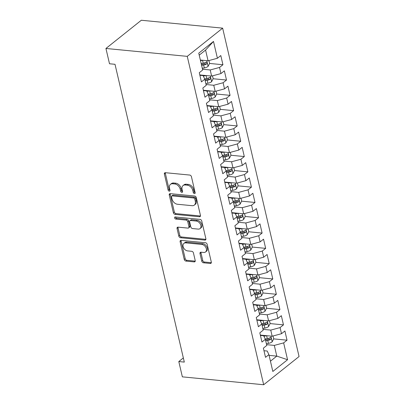 <?xml version="1.0" encoding="UTF-8"?>
<svg xmlns="http://www.w3.org/2000/svg" width="405" height="405" viewBox="0 0 405 405"><rect width="100%" height="100%" fill="white"/><g stroke="black" fill="none" stroke-linecap="round" stroke-linejoin="round"><path stroke-width="0.61" d="M194.451 193.615A1.18 0.825 -128.6 0 0 194.937 193.484A1.18 0.825 -128.6 0 0 195.149 192.653L191.438 176.696A1.686 1.18 -128.6 0 0 189.732 175.061L165.382 172.697A1.686 1.18 -128.6 0 0 164.683 172.884A1.686 1.18 -128.6 0 0 164.379 174.069L168.095 190.026A1.18 0.825 -128.6 0 0 169.285 191.17A1.18 0.825 -128.6 0 0 169.776 191.044A1.18 0.825 -128.6 0 0 169.989 190.213L169.508 188.148A5.386 3.777 -128.6 0 1 170.48 184.356A5.386 3.777 -128.6 0 1 172.717 183.759L174.747 183.956A5.386 3.777 -128.6 0 1 180.195 189.186L180.676 191.251A1.18 0.825 -128.6 0 0 181.865 192.395A1.18 0.825 -128.6 0 0 182.356 192.264A1.18 0.825 -128.6 0 0 182.569 191.433L182.088 189.368A5.386 3.777 -128.6 0 1 183.06 185.576A5.386 3.777 -128.6 0 1 185.298 184.984L187.328 185.181A5.386 3.777 -128.6 0 1 192.775 190.406L193.256 192.471A1.18 0.825 -128.6 0 0 194.451 193.615M201.771 261.159A1.686 1.18 -128.6 0 0 203.472 262.794L210.306 263.458A1.686 1.18 -128.6 0 0 211.005 263.27A1.686 1.18 -128.6 0 0 211.309 262.086L207.183 244.362A1.686 1.18 -128.6 0 0 205.482 242.732L181.131 240.362A1.686 1.18 -128.6 0 0 180.427 240.55A1.686 1.18 -128.6 0 0 180.124 241.734L184.25 259.458A1.686 1.18 -128.6 0 0 185.951 261.093L194.208 261.893A1.686 1.18 -128.6 0 0 194.906 261.706A1.686 1.18 -128.6 0 0 195.21 260.521L193.443 252.938A1.686 1.18 -128.6 0 0 191.742 251.302L187.647 250.908A4.501 3.154 -128.6 0 1 183.531 247.733A4.501 3.154 -128.6 0 1 183.905 243.37A4.501 3.154 -128.6 0 1 185.779 242.873L201.811 244.428A4.501 3.154 -128.6 0 1 205.927 247.602A4.501 3.154 -128.6 0 1 205.553 251.966A4.501 3.154 -128.6 0 1 203.68 252.462L201.007 252.204A1.686 1.18 -128.6 0 0 200.308 252.391A1.686 1.18 -128.6 0 0 200.004 253.576L201.771 261.159L202.728 260.4A1.686 1.18 -128.6 0 0 204.429 262.03L211.263 262.693A1.686 1.18 -128.6 0 0 211.329 262.698M184.31 362.09L115.015 64.304L109.502 63.767L105.938 48.468L187.257 56.361L263.675 384.75L182.356 376.852L178.797 361.554L184.31 362.09M199.432 216.746A1.686 1.18 -128.6 0 0 200.136 216.559A1.686 1.18 -128.6 0 0 200.44 215.374L196.314 197.65A1.686 1.18 -128.6 0 0 194.613 196.015L170.257 193.651A1.686 1.18 -128.6 0 0 169.558 193.838A1.686 1.18 -128.6 0 0 169.255 195.023L173.381 212.746A1.686 1.18 -128.6 0 0 175.081 214.382L199.432 216.746L200.389 215.981A1.686 1.18 -128.6 0 0 200.46 215.986M201.751 221.008L205.872 238.732A1.686 1.18 -128.6 0 1 205.568 239.917A1.686 1.18 -128.6 0 1 204.869 240.099L180.519 237.735A1.686 1.18 -128.6 0 1 178.813 236.105L177.051 228.516A1.686 1.18 -128.6 0 1 177.355 227.332A1.686 1.18 -128.6 0 1 178.053 227.149L187.93 228.106A1.686 1.18 -128.6 0 0 188.629 227.919A1.686 1.18 -128.6 0 0 188.932 226.734L187.763 221.702A1.686 1.18 -128.6 0 0 186.057 220.072L175.775 219.07A1.18 0.825 -128.6 0 1 174.702 218.239A1.18 0.825 -128.6 0 1 174.798 217.1A1.18 0.825 -128.6 0 1 175.289 216.969L200.045 219.373A1.686 1.18 -128.6 0 1 201.751 221.008M187.257 56.361L222.644 28.148L299.062 356.532L263.675 384.75M209.572 63.438L222.937 64.739L220.801 55.556L217.409 58.264L213.491 41.431L198.764 53.177L202.677 70.009L199.285 72.718L201.422 81.896L204.814 79.188L206.241 85.313L202.844 88.017L204.981 97.2L208.378 94.492L209.8 100.612L206.408 103.321L208.545 112.504L211.936 109.795L213.364 115.916L209.967 118.624L212.104 127.803L215.5 125.094L216.923 131.22L213.526 133.923L215.662 143.107L219.059 140.398L220.482 146.519L217.09 149.227L219.226 158.411L222.618 155.702L224.046 161.823L220.649 164.531L222.785 173.71L226.182 171.006L227.605 177.127L224.213 179.83L226.349 189.013L229.741 186.305L231.169 192.426L227.772 195.134L229.908 204.317L233.305 201.609L234.728 207.73L231.331 210.438L233.467 219.616L236.864 216.913L238.287 223.034L234.895 225.737L237.031 234.92L240.423 232.212L241.851 238.332L238.454 241.041L240.59 250.224L243.987 247.516L245.41 253.636L242.018 256.345L244.154 265.523L247.546 262.82L248.974 268.94L245.577 271.644L247.713 280.827L251.11 278.119L252.533 284.239L249.136 286.948L251.272 296.131L254.669 293.423L256.092 299.543L252.7 302.251L254.836 311.43L258.228 308.726L259.656 314.847L256.259 317.55L258.395 326.734L261.792 324.025L263.215 330.146L259.818 332.854L261.959 342.038L265.351 339.329L266.779 345.45L263.382 348.158L265.518 357.337L268.915 354.633L267.224 351.044L263.979 350.73M222.937 64.739L219.545 67.448L220.968 73.568L211.628 76.079L199.802 74.935M213.131 78.742L226.501 80.038L224.365 70.86L220.968 73.568M226.501 80.038L223.104 82.747L224.527 88.867L215.192 91.383L203.361 90.234M216.69 94.046L230.06 95.342L227.924 86.164L224.527 88.867M230.06 95.342L226.663 98.05L228.091 104.171L218.751 106.687L206.92 105.538M220.254 109.345L233.619 110.646L231.483 101.463L228.091 104.171M233.619 110.646L230.227 113.354L231.65 119.475L222.31 121.986L210.484 120.842M223.813 124.649L237.183 125.945L235.047 116.767L231.65 119.475M237.183 125.945L233.786 128.653L235.214 134.774L225.874 137.29L214.042 136.141M227.377 139.953L240.742 141.249L238.606 132.07L235.214 134.774M240.742 141.249L237.35 143.957L238.773 150.078L229.432 152.594L217.606 151.445M230.936 155.252L244.306 156.553L242.17 147.369L238.773 150.078M244.306 156.553L240.909 159.261L242.332 165.382L232.996 167.898L221.165 166.749M234.495 170.556L247.865 171.852L245.729 162.673L242.332 165.382M247.865 171.852L244.468 174.56L245.896 180.681L236.555 183.197L224.724 182.048M238.059 185.86L251.424 187.156L249.288 177.977L245.896 180.681M251.424 187.156L248.032 189.864L249.455 195.985L240.114 198.501L228.288 197.351M241.618 201.158L254.988 202.459L252.852 193.276L249.455 195.985M254.988 202.459L251.591 205.168L253.019 211.288L243.678 213.805L231.847 212.655M245.182 216.462L258.547 217.763L256.411 208.58L253.019 211.288M258.547 217.763L255.155 220.467L256.578 226.587L247.237 229.103L235.411 227.954M248.741 231.766L262.111 233.062L259.975 223.884L256.578 226.587M262.111 233.062L258.714 235.771L260.137 241.891L250.801 244.407L238.97 243.258M252.3 247.065L265.67 248.366L263.533 239.183L260.137 241.891M265.67 248.366L262.273 251.075L263.701 257.195L254.36 259.711L242.529 258.562M255.864 262.369L269.229 263.67L267.092 254.487L263.701 257.195M269.229 263.67L265.837 266.374L267.259 272.494L257.919 275.01L246.093 273.861M259.423 277.673L272.793 278.969L270.656 269.791L267.259 272.494M272.793 278.969L269.396 281.677L270.824 287.798L261.483 290.314L249.652 289.165M262.987 292.977L276.352 294.273L274.215 285.09L270.824 287.798M276.352 294.273L272.96 296.981L274.382 303.102L265.042 305.618L253.216 304.469M266.546 308.276L279.916 309.577L277.779 300.394L274.382 303.102M279.916 309.577L276.519 312.28L277.941 318.401L268.606 320.917L256.775 319.768M270.105 323.58L283.475 324.876L281.338 315.697L277.941 318.401M283.475 324.876L280.078 327.584L281.505 333.705L272.165 336.221L260.334 335.072M273.669 338.884L287.034 340.18L284.897 330.996L281.505 333.705M287.034 340.18L283.642 342.888L287.56 359.721L272.828 371.466L268.915 354.633M260.42 335.426L263.665 335.745L265.351 339.329M269.082 355.367L276.792 356.111L274.301 345.404L266.591 344.655M283.642 342.888L274.301 345.404M287.56 359.721L276.792 356.111L270.439 361.184M256.856 320.127L260.101 320.441L261.792 324.025M272.165 336.221L270.742 330.1L263.032 329.351M280.078 327.584L270.742 330.1M253.297 304.823L256.542 305.137L258.228 308.726M268.606 320.917L267.178 314.796L259.468 314.047M276.519 312.28L267.178 314.796M249.738 289.519L252.983 289.838L254.669 293.423M265.042 305.618L263.62 299.498L255.909 298.748M272.96 296.981L263.62 299.498M246.174 274.22L249.419 274.534L251.11 278.119M261.483 290.314L260.061 284.194L252.345 283.444M269.396 281.677L260.061 284.194M242.615 258.916L245.86 259.23L247.546 262.82M257.919 275.01L256.497 268.89L248.786 268.14M265.837 266.374L256.497 268.89M239.051 243.613L242.296 243.931L243.987 247.516M254.36 259.711L252.938 253.586L245.227 252.841M262.273 251.075L252.938 253.586M235.492 228.314L238.737 228.628L240.423 232.212M250.801 244.407L249.374 238.287L241.663 237.538M258.714 235.771L249.374 238.287M231.933 213.01L235.178 213.324L236.864 216.913M247.237 229.103L245.815 222.983L238.105 222.234M255.155 220.467L245.815 222.983M228.369 197.706L231.614 198.025L233.305 201.609M243.678 213.805L242.256 207.679L234.541 206.935M251.591 205.168L242.256 207.679M224.81 182.407L228.055 182.721L229.741 186.305M240.114 198.501L238.692 192.38L230.982 191.631M248.032 189.864L238.692 192.38M221.246 167.103L224.492 167.417L226.182 171.006M236.555 183.197L235.133 177.076L227.423 176.327M244.468 174.56L235.133 177.076M217.688 151.799L220.933 152.118L222.618 155.702M232.996 167.898L231.569 161.772L223.859 161.028M240.909 159.261L231.569 161.772M214.129 136.5L217.374 136.814L219.059 140.398M229.432 152.594L228.01 146.473L220.3 145.724M237.35 143.957L228.01 146.473M210.565 121.196L213.81 121.51L215.5 125.094M225.874 137.29L224.451 131.169L216.736 130.42M233.786 128.653L224.451 131.169M207.006 105.892L210.251 106.206L211.936 109.795M222.31 121.986L220.887 115.865L213.177 115.121M230.227 113.354L220.887 115.865M203.442 90.593L206.687 90.907L208.378 94.492M218.751 106.687L217.328 100.567L209.618 99.817M226.663 98.05L217.328 100.567M199.883 75.289L203.128 75.603L204.814 79.188M215.192 91.383L213.764 85.263L206.054 84.513M223.104 82.747L213.764 85.263M211.628 76.079L210.205 69.959L202.495 69.209M219.545 67.448L210.205 69.959M183.338 357.929L178.797 361.554M105.938 48.468L141.325 20.25L222.644 28.148M217.409 58.264L208.069 60.78L205.578 50.068L199.219 55.136M208.069 60.78L200.359 60.031M213.491 41.431L205.578 50.068M204.307 62.927L205.214 63.018M207.871 78.231L208.777 78.322M211.43 93.535L212.336 93.621M214.989 108.834L215.9 108.925M218.553 124.138L219.459 124.229M222.112 139.441L223.018 139.528M225.676 154.745L226.582 154.831M229.235 170.044L230.141 170.135M232.794 185.348L233.705 185.434M236.358 200.652L237.264 200.738M239.917 215.951L240.823 216.042M243.481 231.255L244.387 231.341M247.04 246.559L247.946 246.645M250.599 261.858L251.51 261.949M254.163 277.162L255.069 277.248M257.722 292.466L258.628 292.552M261.286 307.765L262.192 307.856M264.845 323.068L265.751 323.155M268.404 338.372L269.315 338.458M195.175 192.8A1.18 0.825 -128.6 0 1 194.213 191.707L193.732 189.641A5.386 3.777 -128.6 0 0 188.285 184.417L187.328 185.181M183.06 185.576L184.017 184.817A5.386 3.777 -128.6 0 1 186.254 184.219L188.285 184.417M170.48 184.356L171.431 183.592A5.386 3.777 -128.6 0 1 173.674 182.999L175.704 183.197A5.386 3.777 -128.6 0 1 181.151 188.421L181.632 190.487A1.18 0.825 -128.6 0 0 182.594 191.58M165.311 172.692A1.686 1.18 -128.6 0 0 165.336 173.305L169.047 189.267A1.18 0.825 -128.6 0 0 170.014 190.36M170.191 193.646A1.686 1.18 -128.6 0 0 170.211 194.258L174.337 211.982A1.686 1.18 -128.6 0 0 176.038 213.617L200.389 215.981M194.805 199.118A1.18 0.825 -128.6 0 0 193.61 197.974L172.236 195.898A1.18 0.825 -128.6 0 0 171.745 196.03A1.18 0.825 -128.6 0 0 171.533 196.86L172.039 199.037A5.386 3.777 -128.6 0 0 177.486 204.262L192.102 205.684A5.386 3.777 -128.6 0 0 194.339 205.087A5.386 3.777 -128.6 0 0 195.311 201.295L194.805 199.118L195.762 198.354A1.18 0.825 -128.6 0 0 194.567 197.21L193.61 197.974M171.745 196.03L172.702 195.266A1.18 0.825 -128.6 0 1 173.193 195.139L194.567 197.21M194.339 205.087L195.296 204.322A5.386 3.777 -128.6 0 0 196.268 200.536L195.311 201.295M195.762 198.354L196.268 200.536M177.982 227.144A1.686 1.18 -128.6 0 0 178.008 227.757L179.769 235.34A1.686 1.18 -128.6 0 0 181.475 236.976L205.826 239.34A1.686 1.18 -128.6 0 0 205.897 239.345M188.629 227.919L189.586 227.159A1.686 1.18 -128.6 0 0 189.889 225.975L188.72 220.943A1.686 1.18 -128.6 0 0 187.014 219.307L176.732 218.31L175.775 219.07M175.517 216.989A1.18 0.825 -128.6 0 0 176.732 218.31M198.177 229.103A4.501 3.154 -128.6 0 0 200.05 228.602A4.501 3.154 -128.6 0 0 200.424 224.238A4.501 3.154 -128.6 0 0 196.309 221.064L190.659 220.517A1.686 1.18 -128.6 0 0 189.96 220.705A1.686 1.18 -128.6 0 0 189.656 221.889L190.826 226.921A1.686 1.18 -128.6 0 0 192.527 228.552L198.177 229.103M200.05 228.602L201.007 227.843A4.501 3.154 -128.6 0 0 201.381 223.474A4.501 3.154 -128.6 0 0 197.265 220.305L196.309 221.064M189.96 220.705L190.917 219.94A1.686 1.18 -128.6 0 1 191.616 219.753L197.265 220.305M200.941 252.199A1.686 1.18 -128.6 0 0 200.961 252.811L202.728 260.4M205.553 251.966L206.51 251.206A4.501 3.154 -128.6 0 0 206.884 246.837A4.501 3.154 -128.6 0 0 202.768 243.663L201.811 244.428M183.905 243.37L184.862 242.605A4.501 3.154 -128.6 0 1 186.735 242.109L202.768 243.663M181.06 240.362A1.686 1.18 -128.6 0 0 181.081 240.975L185.206 258.699A1.686 1.18 -128.6 0 0 186.907 260.329L195.159 261.134A1.686 1.18 -128.6 0 0 195.23 261.134M202.662 60.254A4.546 1.823 166.9 0 1 202.546 60.279L200.5 60.649M208.94 60.542L209.603 63.383L208.043 66.435A4.546 1.823 166.9 0 1 204.322 67.929L202.282 68.303M201.604 65.392L203.649 65.023A4.546 1.823 -13.1 0 0 206.479 64.086C207.299 62.907 207.157 62.294 206.054 62.248A4.546 1.823 166.9 0 1 203.219 63.185L201.179 63.56M206.479 64.086L204.495 63.894A2.314 0.926 166.9 0 1 203.705 64.096L201.401 64.516M206.469 62.152L206.054 62.248M206.226 75.558A4.546 1.823 166.9 0 1 206.105 75.578L203.35 76.084M202.961 75.239L201.715 75.467M212.503 75.846L213.162 78.681L211.602 81.739A4.546 1.823 166.9 0 1 207.886 83.233L205.841 83.602M205.168 80.696L207.208 80.322A4.546 1.823 -13.1 0 0 210.043 79.385C210.863 78.211 210.716 77.598 209.613 77.552A4.546 1.823 166.9 0 1 206.783 78.489L204.667 78.874M210.043 79.385L208.059 79.193A2.314 0.926 166.9 0 1 207.264 79.4L204.96 79.82M210.033 77.456L209.613 77.552M209.785 90.857A4.546 1.823 166.9 0 1 209.663 90.882L206.915 91.383M206.52 90.543L205.279 90.771M216.062 91.15L216.721 93.985L215.166 97.043A4.546 1.823 166.9 0 1 211.445 98.531L209.405 98.906M208.727 96L210.767 95.626A4.546 1.823 -13.1 0 0 213.602 94.689C214.422 93.514 214.28 92.902 213.177 92.851A4.546 1.823 166.9 0 1 210.342 93.788L208.226 94.178M213.602 94.689L211.618 94.497A2.314 0.926 166.9 0 1 210.828 94.699L208.524 95.119M213.592 92.755L213.177 92.851M213.344 106.161A4.546 1.823 166.9 0 1 213.227 106.186L210.473 106.687M210.084 105.847L208.838 106.07M219.621 106.449L220.285 109.289L218.725 112.342A4.546 1.823 166.9 0 1 215.004 113.835L212.964 114.21M212.286 111.299L214.331 110.93A4.546 1.823 -13.1 0 0 217.161 109.993C217.981 108.813 217.839 108.201 216.736 108.155A4.546 1.823 166.9 0 1 213.901 109.092L211.79 109.477M217.161 109.993L215.182 109.801A2.314 0.926 166.9 0 1 214.387 110.003L212.083 110.423M217.151 108.059L216.736 108.155M216.908 121.465A4.546 1.823 166.9 0 1 216.786 121.485L214.037 121.991M213.643 121.146L212.397 121.373M223.185 121.753L223.844 124.588L222.289 127.646A4.546 1.823 166.9 0 1 218.568 129.139L216.523 129.509M215.85 126.603L217.89 126.228A4.546 1.823 -13.1 0 0 220.725 125.292C221.545 124.117 221.403 123.505 220.295 123.459A4.546 1.823 166.9 0 1 217.465 124.396L215.349 124.78M220.725 125.292L218.74 125.099A2.314 0.926 166.9 0 1 217.946 125.307L215.647 125.727M220.715 123.363L220.295 123.459M220.467 136.763A4.546 1.823 166.9 0 1 220.35 136.789L217.596 137.29M217.202 136.45L215.961 136.677M226.744 137.057L227.407 139.892L225.848 142.95A4.546 1.823 166.9 0 1 222.127 144.438L220.087 144.813M219.409 141.907L221.454 141.532A4.546 1.823 -13.1 0 0 224.284 140.596C225.104 139.421 224.962 138.809 223.859 138.758A4.546 1.823 166.9 0 1 221.024 139.695L218.913 140.084M224.284 140.596L222.299 140.403A2.314 0.926 166.9 0 1 221.51 140.606L219.206 141.031M224.274 138.662L223.859 138.758M224.031 152.067A4.546 1.823 166.9 0 1 223.909 152.093L221.155 152.594M220.765 151.754L219.52 151.976M230.308 152.356L230.966 155.196L229.407 158.249A4.546 1.823 166.9 0 1 225.691 159.742L223.646 160.117M222.973 157.206L225.013 156.836A4.546 1.823 -13.1 0 0 227.848 155.9C228.668 154.72 228.521 154.108 227.418 154.062A4.546 1.823 166.9 0 1 224.588 154.999L222.472 155.383M227.848 155.9L225.863 155.707A2.314 0.926 166.9 0 1 225.069 155.91L222.765 156.33M227.838 153.966L227.418 154.062M227.59 167.371A4.546 1.823 166.9 0 1 227.468 167.392L224.719 167.898M224.324 167.052L223.084 167.28M233.867 167.66L234.525 170.495L232.971 173.553A4.546 1.823 166.9 0 1 229.25 175.046L227.21 175.416M226.532 172.51L228.572 172.135A4.546 1.823 -13.1 0 0 231.407 171.199C232.227 170.024 232.085 169.411 230.982 169.366A4.546 1.823 166.9 0 1 228.147 170.302L226.03 170.687M231.407 171.199L229.422 171.006A2.314 0.926 166.9 0 1 228.633 171.214L226.329 171.634M231.397 169.27L230.982 169.366M231.149 182.675A4.546 1.823 166.9 0 1 231.032 182.695L228.278 183.197M227.888 182.356L226.643 182.584M237.426 182.964L238.089 185.799L236.53 188.857A4.546 1.823 166.9 0 1 232.809 190.345L230.769 190.72M230.091 187.814L232.136 187.439A4.546 1.823 -13.1 0 0 234.966 186.502C235.786 185.328 235.644 184.715 234.541 184.665A4.546 1.823 166.9 0 1 231.706 185.601L229.594 185.991M234.966 186.502L232.986 186.31A2.314 0.926 166.9 0 1 232.192 186.513L229.888 186.938M234.956 184.569L234.541 184.665M234.713 197.974A4.546 1.823 166.9 0 1 234.591 197.999L231.842 198.501M231.447 197.66L230.202 197.883M240.99 198.263L241.648 201.103L240.094 204.155A4.546 1.823 166.9 0 1 236.373 205.649L234.328 206.023M233.655 203.113L235.695 202.743A4.546 1.823 -13.1 0 0 238.53 201.806C239.35 200.627 239.208 200.014 238.099 199.969A4.546 1.823 166.9 0 1 235.27 200.905L233.153 201.29M238.53 201.806L236.545 201.614A2.314 0.926 166.9 0 1 235.75 201.817L233.452 202.237M238.52 199.873L238.099 199.969M238.272 213.278A4.546 1.823 166.9 0 1 238.155 213.298L235.401 213.805M235.006 212.959L233.766 213.187M244.549 213.567L245.212 216.402L243.653 219.459A4.546 1.823 166.9 0 1 239.932 220.953L237.892 221.322M237.214 218.416L239.259 218.042A4.546 1.823 -13.1 0 0 242.089 217.105C242.909 215.931 242.767 215.318 241.663 215.273A4.546 1.823 166.9 0 1 238.828 216.209L236.717 216.594M242.089 217.105L240.104 216.913A2.314 0.926 166.9 0 1 239.315 217.12L237.011 217.541M242.079 215.177L241.663 215.273M241.836 228.582A4.546 1.823 166.9 0 1 241.714 228.602L238.96 229.103M238.57 228.263L237.325 228.491M248.113 228.871L248.771 231.706L247.212 234.763A4.546 1.823 166.9 0 1 243.496 236.252L241.451 236.626M240.778 233.72L242.818 233.346A4.546 1.823 -13.1 0 0 245.653 232.409C246.473 231.235 246.326 230.622 245.222 230.572A4.546 1.823 166.9 0 1 242.392 231.508L240.276 231.898M245.653 232.409L243.668 232.217A2.314 0.926 166.9 0 1 242.873 232.419L240.57 232.845M245.643 230.475L245.222 230.572M245.395 243.881A4.546 1.823 166.9 0 1 245.273 243.906L242.524 244.407M242.129 243.567L240.889 243.795M251.672 244.169L252.33 247.01L250.776 250.062A4.546 1.823 166.9 0 1 247.055 251.556L245.015 251.93M244.336 249.019L246.377 248.65A4.546 1.823 -13.1 0 0 249.212 247.713C250.032 246.534 249.89 245.921 248.786 245.875A4.546 1.823 166.9 0 1 245.951 246.812L243.835 247.197M249.212 247.713L247.227 247.521A2.314 0.926 166.9 0 1 246.437 247.723L244.134 248.143M249.202 245.779L248.786 245.875M248.953 259.185A4.546 1.823 166.9 0 1 248.837 259.205L246.083 259.711M245.693 258.866L244.448 259.094M255.231 259.473L255.894 262.313L254.335 265.366A4.546 1.823 166.9 0 1 250.614 266.86L248.574 267.229M247.895 264.323L249.941 263.949A4.546 1.823 -13.1 0 0 252.771 263.012C253.591 261.838 253.449 261.225 252.345 261.179A4.546 1.823 166.9 0 1 249.51 262.116L247.399 262.501M252.771 263.012L250.791 262.82A2.314 0.926 166.9 0 1 249.996 263.027L247.693 263.447M252.76 261.083L252.345 261.179M252.517 274.489A4.546 1.823 166.9 0 1 252.396 274.509L249.647 275.01M249.252 274.17L248.007 274.398M258.795 274.777L259.453 277.612L257.899 280.67A4.546 1.823 166.9 0 1 254.178 282.158L252.133 282.533M251.459 279.627L253.5 279.253A4.546 1.823 -13.1 0 0 256.335 278.316C257.155 277.142 257.013 276.529 255.904 276.478A4.546 1.823 166.9 0 1 253.074 277.415L250.958 277.805M256.335 278.316L254.35 278.124A2.314 0.926 166.9 0 1 253.555 278.326L251.257 278.751M256.325 276.382L255.904 276.478M256.076 289.788A4.546 1.823 166.9 0 1 255.96 289.813L253.206 290.314M252.811 289.474L251.571 289.702M262.354 290.076L263.017 292.916L261.458 295.969A4.546 1.823 166.9 0 1 257.737 297.462L255.697 297.837M255.018 294.926L257.064 294.557A4.546 1.823 -13.1 0 0 259.894 293.62C260.714 292.44 260.572 291.828 259.468 291.782A4.546 1.823 166.9 0 1 256.633 292.719L254.522 293.104M259.894 293.62L257.909 293.428A2.314 0.926 166.9 0 1 257.119 293.63L254.816 294.05M259.883 291.686L259.468 291.782M259.64 305.092A4.546 1.823 166.9 0 1 259.519 305.112L256.765 305.618M256.375 304.773L255.13 305M265.918 305.38L266.576 308.22L265.017 311.273A4.546 1.823 166.9 0 1 261.301 312.766L259.256 313.136M258.582 310.23L260.623 309.855A4.546 1.823 -13.1 0 0 263.458 308.919C264.278 307.744 264.131 307.132 263.027 307.086A4.546 1.823 166.9 0 1 260.197 308.023L258.081 308.408M263.458 308.919L261.473 308.726A2.314 0.926 166.9 0 1 260.678 308.934L258.375 309.354M263.447 306.99L263.027 307.086M263.199 320.395A4.546 1.823 166.9 0 1 263.078 320.416L260.329 320.917M259.934 320.077L258.694 320.304M269.477 320.684L270.135 323.519L268.581 326.577A4.546 1.823 166.9 0 1 264.86 328.065L262.82 328.44M262.141 325.534L264.182 325.159A4.546 1.823 -13.1 0 0 267.017 324.223C267.837 323.048 267.695 322.436 266.591 322.385A4.546 1.823 166.9 0 1 263.756 323.322L261.64 323.711M267.017 324.223L265.032 324.03A2.314 0.926 166.9 0 1 264.242 324.233L261.939 324.658M267.006 322.294L266.591 322.385M266.758 335.694A4.546 1.823 166.9 0 1 266.642 335.72L263.888 336.221M263.498 335.38L262.253 335.608M273.036 335.988L273.699 338.823L272.14 341.876A4.546 1.823 166.9 0 1 268.419 343.369L266.379 343.744M265.7 340.833L267.745 340.463A4.546 1.823 -13.1 0 0 270.575 339.527C271.396 338.347 271.254 337.735 270.15 337.689A4.546 1.823 166.9 0 1 267.315 338.626L265.204 339.01M270.575 339.527L268.596 339.334A2.314 0.926 166.9 0 1 267.801 339.537L265.498 339.957M270.565 337.593L270.15 337.689M193.732 189.641L192.775 190.406M186.254 184.219L185.298 184.984M181.632 190.487L180.676 191.251M181.151 188.421L180.195 189.186M175.704 183.197L174.747 183.956M173.674 182.999L172.717 183.759M169.047 189.267L168.095 190.026M165.336 173.305L164.379 174.069M194.213 191.707L193.256 192.471M176.038 213.617L175.081 214.382M174.337 211.982L173.381 212.746M170.211 194.258L169.255 195.023M173.193 195.139L172.236 195.898M205.826 239.34L204.869 240.099M181.475 236.976L180.519 237.735M179.769 235.34L178.813 236.105M178.008 227.757L177.051 228.516M189.889 225.975L188.932 226.734M188.72 220.943L187.763 221.702M187.014 219.307L186.057 220.072M191.616 219.753L190.659 220.517M200.961 252.811L200.004 253.576M186.735 242.109L185.779 242.873M195.159 261.134L194.208 261.893M186.907 260.329L185.951 261.093M185.206 258.699L184.25 259.458M181.081 240.975L180.124 241.734M211.263 262.693L210.306 263.458M204.429 262.03L203.472 262.794M208.084 66.359L206.752 60.654M203.219 63.185L202.546 60.279M204.322 67.929L203.649 65.023M211.643 81.663L210.316 75.953M206.783 78.489L206.105 75.578M207.886 83.233L207.208 80.322M215.207 96.967L213.875 91.257M210.342 93.788L209.663 90.882M211.445 98.531L210.767 95.626M218.766 112.266L217.439 106.561M213.901 109.092L213.227 106.186M215.004 113.835L214.331 110.93M222.325 127.57L220.998 121.859M217.465 124.396L216.786 121.485M218.568 129.139L217.89 126.228M225.889 142.874L224.557 137.163M221.024 139.695L220.35 136.789M222.127 144.438L221.454 141.532M229.448 158.173L228.121 152.467M224.588 154.999L223.909 152.093M225.691 159.742L225.013 156.836M233.012 173.477L231.68 167.766M228.147 170.302L227.468 167.392M229.25 175.046L228.572 172.135M236.571 188.781L235.244 183.07M231.706 185.601L231.032 182.695M232.809 190.345L232.136 187.439M240.13 204.079L238.803 198.374M235.27 200.905L234.591 197.999M236.373 205.649L235.695 202.743M243.694 219.383L242.362 213.673M238.828 216.209L238.155 213.298M239.932 220.953L239.259 218.042M247.252 234.687L245.926 228.977M242.392 231.508L241.714 228.602M243.496 236.252L242.818 233.346M250.816 249.986L249.485 244.281M245.951 246.812L245.273 243.906M247.055 251.556L246.377 248.65M254.375 265.29L253.049 259.58M249.51 262.116L248.837 259.205M250.614 266.86L249.941 263.949M257.934 280.594L256.608 274.884M253.074 277.415L252.396 274.509M254.178 282.158L253.5 279.253M261.498 295.893L260.167 290.188M256.633 292.719L255.96 289.813M257.737 297.462L257.064 294.557M265.057 311.197L263.731 305.486M260.197 308.023L259.519 305.112M261.301 312.766L260.623 309.855M268.621 326.501L267.29 320.79M263.756 323.322L263.078 320.416M264.86 328.065L264.182 325.159M272.18 341.8L270.854 336.094M267.315 338.626L266.642 335.72M268.419 343.369L267.745 340.463"/></g></svg>
